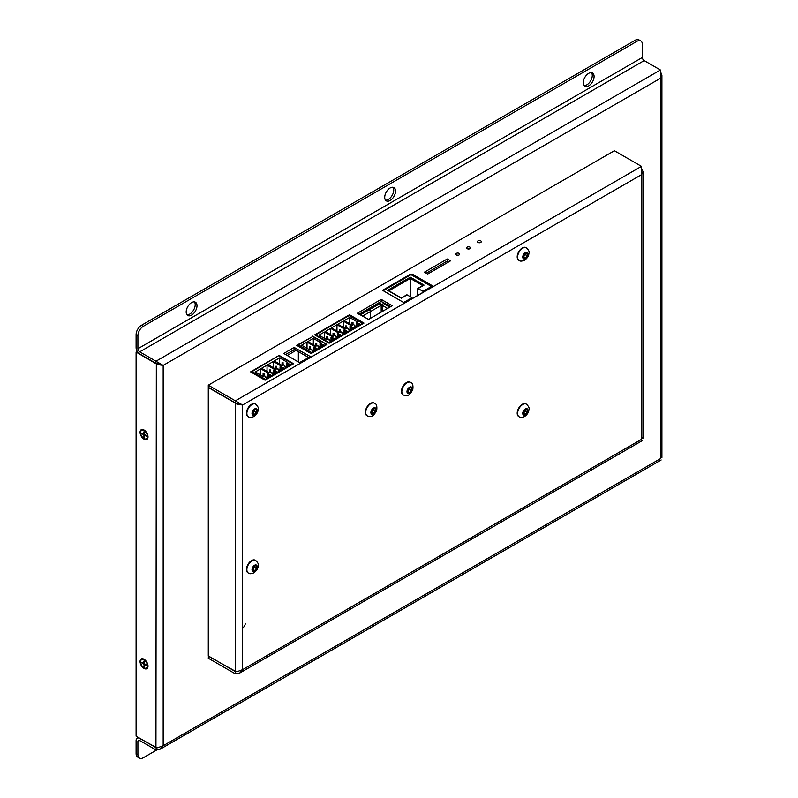 <?xml version="1.0" encoding="UTF-8"?>
<svg xmlns="http://www.w3.org/2000/svg" width="798" height="798" viewBox="0 0 798 798"><rect width="100%" height="100%" fill="white"/><g stroke="black" fill="none" stroke-linecap="round" stroke-linejoin="round"><path stroke-width="1.2" d="M349.534 314.761L363.968 323.09L329.135 343.21L314.701 334.871L349.534 314.761L349.534 315.848M390.781 306.592L381.185 301.464L358.98 314.282M381.185 299.38L392.227 305.764L368.586 319.409L357.384 313.245L381.185 299.38L381.185 301.464M308.846 357.634L294.761 349.504L285.375 354.502M294.043 347.419L310.432 356.586L299.459 362.631L283.789 353.464L294.043 347.419L294.043 349.504M458.371 255.21A1.915 1.107 0 0 0 457.094 255.21M456.376 254.951A1.915 1.107 180 0 1 455.818 254.163A1.915 1.107 180 0 1 457.733 253.056A1.915 1.107 180 0 1 459.648 254.163A1.915 1.107 180 0 1 458.461 255.19A1.915 1.107 180 0 1 456.376 254.951M480.027 242.702A1.915 1.107 0 0 0 478.75 242.702M478.042 242.442A1.915 1.107 180 0 1 477.473 241.664A1.915 1.107 180 0 1 479.389 240.557A1.915 1.107 180 0 1 481.304 241.664A1.915 1.107 180 0 1 480.127 242.682A1.915 1.107 180 0 1 478.042 242.442M469.204 248.956A1.915 1.107 0 0 0 467.927 248.956M467.209 248.697A1.915 1.107 180 0 1 466.65 247.909A1.915 1.107 180 0 1 468.566 246.811A1.915 1.107 180 0 1 470.481 247.909A1.915 1.107 180 0 1 469.294 248.936A1.915 1.107 180 0 1 467.209 248.697M450.491 260.866L427.678 274.043L424.426 272.168L447.239 258.991L450.491 260.866M447.239 258.991L447.239 261.076L426.232 273.205M448.685 261.914L447.239 261.076M312.537 336.118L326.971 344.457L311.09 353.624L296.647 345.295L312.537 336.676M279.14 355.399L293.574 363.738L265.056 380.197L250.622 371.868L279.14 355.399L252.058 371.589L265.415 379.299L292.487 363.669L279.13 355.958M412.117 274.043L433.414 286.332L404.536 303.011L383.24 290.711L412.117 274.043L412.117 275.031M235.759 402.89L236.926 404.177L240.777 403.948L235.36 402.91L208.288 387.279L208.288 385.195L614.38 150.732L641.452 166.363L641.452 174.702L242.582 404.985L242.582 669.672L641.452 439.379C642.44 441.085 642.44 441.085 641.452 439.379L641.452 174.702L642.949 171.68L642.161 169.425M235.36 402.91L235.36 400.825L241.275 404.237M208.468 656.016L208.288 658.21L235.36 673.841L239.719 673.043L242.582 669.672L236.926 671.716L235.36 671.547L235.36 403.11L208.288 387.479L208.288 655.916L235.36 671.547M236.078 671.667L208.288 656.126M642.52 437.543L641.452 439.379M235.36 673.841L235.629 671.597M641.452 166.363L235.36 400.825L208.288 385.195M240.697 403.938L238.602 403.249M236.926 404.177L242.582 404.985M136.917 350.801A5.107 2.943 120 0 0 136.478 351.828M296.148 350.302L287.13 355.519M309.544 347.05L310.412 346.841L309.544 347.05M313.694 347.469L316.946 348.307L312.427 350.911L310.991 349.035L309.634 349.813L301.604 345.175L307.021 342.053L315.05 346.691L313.694 347.469L313.694 350.182M307.021 342.053L307.021 348.307M312.068 349.654L312.068 350.581M315.409 347.729L315.409 349.185M314.781 348.098L314.781 349.554M312.796 336.527L298.352 344.866L311.709 352.576L326.153 344.237L312.796 336.527M317.305 345.384L315.948 346.162L307.918 341.534L313.335 338.402L321.365 343.04L320.008 343.818L323.26 344.656L318.751 347.26L317.305 345.384M315.858 343.409L316.736 343.2L315.858 343.409M320.008 343.818L320.008 346.531M313.335 338.402L313.335 344.656M318.392 346.013L318.392 346.94M321.724 344.088L321.724 345.544M321.095 344.447L321.095 345.903M326.153 344.936L326.153 344.237M311.709 353.265L311.709 352.576M298.352 361.993L298.352 351.579M298.352 346.272L298.352 344.866M263.25 373.783L264.118 373.574L263.25 373.783M267.4 374.202L270.652 375.03L266.133 377.634L264.697 375.758L263.34 376.546L255.31 371.908L260.727 368.776L268.756 373.414L267.4 374.202L267.4 376.905M260.727 368.776L260.727 375.03M265.774 376.387L265.774 377.314M269.116 374.462L269.116 375.918M268.487 374.821L268.487 376.277M269.564 370.132L270.442 369.923L269.564 370.132M273.714 370.551L276.966 371.389L272.457 373.993L271.011 372.117L269.654 372.895L261.624 368.257L267.041 365.135L275.071 369.773L273.714 370.551L273.714 373.264M267.041 365.135L267.041 371.389M272.088 372.736L272.088 373.664M275.43 370.811L275.43 372.267M274.801 371.18L274.801 372.636M275.879 366.491L276.756 366.282L275.879 366.491M280.038 366.9L283.28 367.738L278.771 370.342L277.325 368.467L275.968 369.245L267.938 364.606L273.355 361.484L281.385 366.122L280.038 366.9L280.038 369.614M273.355 361.484L273.355 367.738M278.412 369.095L278.412 370.023M281.744 367.16L281.744 368.626M281.115 367.529L281.115 368.985M283.639 364.816L282.293 365.604L274.263 360.965L279.669 357.833L287.709 362.472L286.352 363.26L289.604 364.088L285.086 366.691L283.639 364.816M282.203 362.841L283.071 362.631L282.203 362.841M286.352 363.26L286.352 365.963M279.669 357.833L279.669 364.088M284.726 365.444L284.726 366.372M288.068 363.519L288.068 364.975M287.43 363.878L287.43 365.344M292.487 364.367L292.487 363.669M265.415 379.998L265.415 379.299M252.058 372.696L252.058 371.589M326.871 337.045L327.739 336.846L326.871 337.045M331.02 337.464L334.272 338.302L329.754 340.906L328.317 339.03L326.961 339.808L318.931 335.17L324.347 332.048L332.377 336.686L331.02 337.464L331.02 340.177M324.347 332.048L324.347 338.302M329.394 339.659L329.394 340.586M332.736 337.724L332.736 339.19M332.108 338.093L332.108 339.549M333.185 333.404L334.063 333.195L333.185 333.404M337.335 333.823L340.586 334.651L336.078 337.255L334.631 335.379L333.275 336.167L325.245 331.529L330.661 328.397L338.691 333.035L337.335 333.823L337.335 336.527M330.661 328.397L330.661 334.651M335.719 336.008L335.719 336.936M339.05 334.083L339.05 335.539M338.422 334.442L338.422 335.908M339.509 329.754L340.377 329.544L339.509 329.754M343.659 330.173L346.901 331.01L342.392 333.614L340.946 331.739L339.599 332.517L331.559 327.878L336.975 324.756L345.005 329.394L343.659 330.173L343.659 332.886M336.975 324.756L336.975 331.01M342.033 332.357L342.033 333.285M345.374 330.432L345.374 331.888M344.736 330.801L344.736 332.257M345.823 326.113L346.691 325.903L345.823 326.113M349.973 326.522L353.225 327.36L348.706 329.963L347.27 328.088L345.913 328.866L337.883 324.237L343.29 321.105L351.329 325.744L349.973 326.522L349.973 329.235M343.29 321.105L343.29 327.36M348.347 328.716L348.347 329.644M351.689 326.781L351.689 328.247M351.06 327.15L351.06 328.606M349.065 315.579L315.679 334.861L329.035 342.571L362.422 323.29L349.065 315.579M353.584 324.437L352.227 325.225L344.197 320.587L349.614 317.454L357.644 322.093L356.287 322.881L359.539 323.709L355.03 326.312L353.584 324.437M352.137 322.462L353.005 322.252L352.137 322.462M356.287 322.881L356.287 325.584M349.614 317.454L349.614 323.709M354.661 325.065L354.661 325.993M358.003 323.14L358.003 324.596M357.374 323.499L357.374 324.966M362.422 323.988L362.422 323.29M329.035 343.15L329.035 342.571M315.679 335.439L315.679 334.861M417.643 295.44L417.803 288.457L423.06 291.31L431.459 286.462L432.007 287.15M418.182 288.497L422.98 285.734M424.057 285.105L410.342 277.185L410.342 296.746M388.686 290.941L401.324 298.233L406.581 295.2M411.997 298.701L411.997 297.694L407.12 294.881M423.06 291.31L423.06 292.317M431.459 286.462L410.342 274.263L382.551 290.312L403.668 302.502L411.997 297.694M368.526 319.439L385.933 309.395M370.551 311.519A1.536 0.888 -120 0 0 369.464 309.644L368.746 309.225L379.389 303.08L380.117 303.499A1.536 0.888 60 0 1 381.195 305.375L370.551 311.519L370.551 318.272M359.479 314.572L368.566 309.335L369.284 309.744A1.536 0.888 60 0 1 370.372 311.629L370.372 318.372M387.589 308.437L382.282 305.375A1.536 0.888 -60 0 1 383.359 303.499L384.087 303.08L390.481 306.771M382.352 304.876A1.536 0.888 0 0 0 381.125 304.876M382.282 311.499L382.282 305.375L381.195 305.375L381.195 312.128M248.178 416.606A7.272 4.199 -60 0 1 247.969 416.496A7.272 4.199 -60 0 1 246.462 413.174A7.272 4.199 -60 0 1 249.634 405.853A7.272 4.199 -60 0 1 255.24 403.898A7.272 4.199 -60 0 1 255.44 404.027M256.387 409.673L256.387 412.077L254.582 414.322L252.776 414.162L252.776 411.758L254.582 409.514L256.387 409.673M252.707 413.244L254.512 411L254.353 409.803M254.512 411L256.387 412.077M254.582 414.322L252.776 413.284M245.295 623.298A3.83 2.214 -60 0 1 242.582 627.986M148.009 666.121A5.616 3.242 60 0 1 144.039 668.415A5.616 3.242 60 0 1 140.069 661.542A5.616 3.242 60 0 1 144.039 659.248A5.616 3.242 60 0 1 148.009 666.121M148.009 436.875A5.616 3.242 60 0 1 144.039 439.169A5.616 3.242 60 0 1 140.069 432.287A5.616 3.242 60 0 1 144.039 430.002A5.616 3.242 60 0 1 148.009 436.875M139.71 740.524L137.904 741.571A2.554 1.476 -120 0 1 138.433 740.404A2.554 1.476 -120 0 1 139.71 740.524L155.949 749.901L160.308 749.113L163.171 745.741L157.505 747.786L155.949 747.616L136.099 736.155L136.099 352.058L157.515 364.576L163.171 365.394L163.171 745.741L660.405 458.66C661.392 460.366 661.392 460.366 660.405 458.66L660.405 78.314L163.171 365.394L139.71 351.848A2.554 1.476 60 0 1 137.904 348.716L137.904 335.699A7.661 4.419 -60 0 1 143.321 326.312L141.515 325.275A7.661 4.419 120 0 0 136.099 334.651L136.099 347.679A5.107 2.943 -120 0 0 139.71 353.933L155.949 363.309L155.949 361.225L660.405 69.975L660.405 78.314L661.901 75.291L661.113 73.037M594.081 76.488A7.661 4.419 -60 0 1 590.739 84.199A7.661 4.419 -60 0 1 584.834 86.244A7.661 4.419 -60 0 1 583.248 82.743A7.661 4.419 -60 0 1 586.59 75.032A7.661 4.419 -60 0 1 592.495 72.987A7.661 4.419 -60 0 1 594.081 76.488M584.046 85.536A7.661 4.419 120 0 0 589.513 82.493A7.661 4.419 120 0 0 592.276 75.451A7.661 4.419 120 0 0 591.488 72.648M197.006 305.734A7.661 4.419 -60 0 1 193.665 313.444A7.661 4.419 -60 0 1 187.769 315.489A7.661 4.419 -60 0 1 186.183 311.988A7.661 4.419 -60 0 1 189.525 304.277A7.661 4.419 -60 0 1 195.42 302.233A7.661 4.419 -60 0 1 197.006 305.734M186.971 314.781A7.661 4.419 120 0 0 192.438 311.739A7.661 4.419 120 0 0 195.201 304.696A7.661 4.419 120 0 0 194.413 301.893M395.549 191.111A7.661 4.419 -60 0 1 392.207 198.822A7.661 4.419 -60 0 1 386.302 200.867A7.661 4.419 -60 0 1 384.716 197.365A7.661 4.419 -60 0 1 388.057 189.655A7.661 4.419 -60 0 1 393.963 187.61A7.661 4.419 -60 0 1 395.549 191.111M385.504 200.158A7.661 4.419 120 0 0 390.98 197.116A7.661 4.419 120 0 0 393.743 190.074A7.661 4.419 120 0 0 392.945 187.271M636.944 41.316A7.661 4.419 -60 0 1 640.774 40.937L638.969 39.9A7.661 4.419 120 0 0 635.138 40.279L636.944 41.316L143.321 326.312M635.138 40.279L141.515 325.275M660.405 69.975L644.166 60.598A2.554 1.476 60 0 1 642.36 57.476L642.36 44.449A7.661 4.419 -60 0 0 640.774 40.937M137.904 741.571L137.904 754.599A7.661 4.419 -60 0 0 139.49 758.1A7.661 4.419 -60 0 0 143.321 757.721L156.747 749.97M156.667 747.736L139.71 738.439A5.107 2.943 -120 0 0 137.156 738.19A5.107 2.943 -120 0 0 136.099 740.524L136.099 753.551A7.661 4.419 120 0 0 137.685 757.063L139.49 758.1M155.949 749.901L156.209 747.666M137.246 351.389L136.099 352.058M157.505 364.576L160.877 364.187L163.171 365.394M161.854 364.636L155.949 363.309M661.472 456.825L660.405 458.66M161.276 364.337L159.191 363.649M156.338 363.29L155.949 747.616M248.178 572.914A7.272 4.199 -60 0 1 247.969 572.804A7.272 4.199 -60 0 1 246.462 569.473A7.272 4.199 -60 0 1 249.634 562.151A7.272 4.199 -60 0 1 255.24 560.206A7.272 4.199 -60 0 1 255.44 560.336M256.387 565.981L256.387 568.385L254.582 570.63L252.776 570.47L252.776 568.066L254.582 565.822L256.387 565.981M252.707 569.553L254.512 567.298L254.353 566.111M254.512 567.298L256.387 568.385M254.582 570.63L252.776 569.592M518.909 416.606A7.272 4.199 -60 0 1 518.7 416.506A7.272 4.199 -60 0 1 517.194 413.174A7.272 4.199 -60 0 1 520.366 405.853A7.272 4.199 -60 0 1 525.972 403.898A7.272 4.199 -60 0 1 526.171 404.027M527.119 409.673L527.119 412.087L525.313 414.332L523.508 414.162L523.508 411.758L525.313 409.514L527.119 409.673M523.438 413.244L525.244 411L525.084 409.803M525.244 411L527.119 412.087M525.313 414.332L523.508 413.284M518.909 260.308A7.272 4.199 -60 0 1 518.7 260.198A7.272 4.199 -60 0 1 517.194 256.866A7.272 4.199 -60 0 1 520.366 249.545A7.272 4.199 -60 0 1 525.972 247.599A7.272 4.199 -60 0 1 526.171 247.719M527.119 253.375L527.119 255.779L525.313 258.023L523.508 257.864L523.508 255.45L525.313 253.205L527.119 253.375M523.438 256.936L525.244 254.692L525.084 253.495M525.244 254.692L527.119 255.779M525.313 258.023L523.508 256.976M367.05 415.708A7.272 4.199 -60 0 1 366.841 415.608A7.272 4.199 -60 0 1 365.334 412.277A7.272 4.199 -60 0 1 368.506 404.955A7.272 4.199 -60 0 1 374.112 403A7.272 4.199 -60 0 1 374.312 403.13M371.649 413.274L371.649 410.86L373.454 408.616L375.26 408.776L375.26 411.189L373.454 413.434L371.649 413.274M371.579 412.347L373.384 410.102L375.26 411.189M371.649 412.386L373.454 413.434M373.384 410.102L373.225 408.805M403.14 394.87A7.272 4.199 -60 0 1 402.94 394.761A7.272 4.199 -60 0 1 401.434 391.439A7.272 4.199 -60 0 1 404.606 384.117A7.272 4.199 -60 0 1 410.212 382.162A7.272 4.199 -60 0 1 410.411 382.292M407.748 392.426L407.748 390.023L409.554 387.778L411.359 387.938L411.359 390.342L409.554 392.586L407.748 392.426M407.678 391.509L409.474 389.264L411.359 390.342M407.748 391.549L409.554 392.586M409.474 389.264L409.314 387.968M147.999 436.546A4.848 2.803 60 0 1 147.002 438.471A4.848 2.803 60 0 1 146.722 438.601M141.894 430.252A4.848 2.803 60 0 1 142.154 430.072A4.848 2.803 60 0 1 144.318 430.172M142.912 433.603L141.894 433.673L141.894 433.015L143.75 434.092L143.75 431.947L144.328 432.277L144.328 434.421L146.184 435.489L146.184 436.147L144.328 435.08L144.328 437.224L143.75 434.75L141.894 433.673M144.039 438.541A4.848 2.803 60 0 1 140.867 434.272A4.848 2.803 60 0 1 141.615 430.381A4.848 2.803 60 0 1 144.039 430.621A4.848 2.803 60 0 1 147.201 434.9A4.848 2.803 60 0 1 146.463 438.78A4.848 2.803 60 0 1 144.039 438.541M143.75 434.092L144.328 433.763M144.328 432.656L143.75 431.947M146.184 436.147L145.844 435.299M144.328 435.08L144.897 434.75M143.75 436.895L144.328 436.047M144.328 434.421L143.75 434.75M147.999 665.791A4.848 2.803 60 0 1 147.002 667.717A4.848 2.803 60 0 1 146.722 667.846M141.894 659.507A4.848 2.803 60 0 1 142.154 659.318A4.848 2.803 60 0 1 144.318 659.417M142.912 662.849L141.894 662.929L141.894 662.27L143.75 663.338L143.75 661.193L144.328 661.522L144.328 663.667L146.184 664.744L146.184 665.402L144.328 664.325L144.328 666.47L143.75 663.996L141.894 662.929M144.039 667.796A4.848 2.803 60 0 1 140.867 663.517A4.848 2.803 60 0 1 141.615 659.637A4.848 2.803 60 0 1 144.039 659.876A4.848 2.803 60 0 1 147.201 664.145A4.848 2.803 60 0 1 146.463 668.036A4.848 2.803 60 0 1 144.039 667.796M143.75 663.338L144.328 663.008M144.328 661.911L143.75 661.193M146.184 665.402L145.844 664.544M144.328 664.325L144.897 663.996M143.75 666.14L144.328 665.293M144.328 663.667L143.75 663.996M381.903 299.38L381.903 301.464M294.761 347.419L294.761 349.504M388.915 290.811L410.342 278.432L422.75 285.604M410.342 277.185L387.609 290.312M369.464 309.644L380.117 303.499M360.207 314.991L369.284 309.744M362.372 316.237L370.372 311.629M383.359 303.499L389.753 307.19M257.156 410.431A3.641 2.105 -60 0 1 254.582 414.89A3.641 2.105 -60 0 1 252.018 413.404A3.641 2.105 -60 0 1 254.582 408.945A3.641 2.105 -60 0 1 257.156 410.431M246.871 413.404A7.272 4.199 120 0 0 248.378 416.736C249.255 417.693 251.071 417.633 253.834 416.556C256.557 414.531 258.003 412.267 258.173 409.783C258.881 408.237 258.043 406.362 255.649 404.137A7.272 4.199 120 0 0 250.043 406.082A7.272 4.199 120 0 0 246.871 413.404M136.099 334.651L137.904 335.699M137.904 348.716L642.36 57.476M137.904 754.599L136.099 753.551M644.166 60.598L139.71 351.848M257.156 566.74A3.641 2.105 -60 0 1 254.582 571.198A3.641 2.105 -60 0 1 252.018 569.712A3.641 2.105 -60 0 1 254.582 565.253A3.641 2.105 -60 0 1 257.156 566.74M246.871 569.712A7.272 4.199 120 0 0 248.378 573.044C249.255 574.001 251.071 573.942 253.834 572.864C256.557 570.829 258.003 568.575 258.173 566.091C258.881 564.545 258.043 562.66 255.649 560.445A7.272 4.199 120 0 0 250.043 562.39A7.272 4.199 120 0 0 246.871 569.712M527.887 410.441A3.641 2.105 -60 0 1 525.313 414.89A3.641 2.105 -60 0 1 522.74 413.404A3.641 2.105 -60 0 1 525.313 408.955A3.641 2.105 -60 0 1 527.887 410.441M517.603 413.404A7.272 4.199 120 0 0 519.109 416.736C519.987 417.703 521.802 417.643 524.565 416.556C527.279 414.531 528.735 412.277 528.904 409.783C529.613 408.247 528.765 406.362 526.381 404.137A7.272 4.199 120 0 0 520.775 406.082A7.272 4.199 120 0 0 517.603 413.404M527.887 254.133A3.641 2.105 -60 0 1 525.313 258.582A3.641 2.105 -60 0 1 522.74 257.096A3.641 2.105 -60 0 1 525.313 252.647A3.641 2.105 -60 0 1 527.887 254.133M517.603 257.096A7.272 4.199 120 0 0 519.109 260.427C519.987 261.395 521.802 261.335 524.565 260.248C527.279 258.223 528.735 255.968 528.904 253.475C529.613 251.939 528.765 250.053 526.381 247.829A7.272 4.199 120 0 0 520.775 249.784A7.272 4.199 120 0 0 517.603 257.096M367.24 415.838C371.409 417.504 373.414 416.376 376.686 410.521C377.245 406.152 376.516 403.728 374.521 403.239A7.272 4.199 120 0 0 370.88 403.598A7.272 4.199 120 0 0 365.733 412.506A7.272 4.199 120 0 0 367.24 415.838L366.841 415.608M370.88 412.506A3.641 2.105 -60 0 1 373.454 408.057A3.641 2.105 -60 0 1 376.028 409.544A3.641 2.105 -60 0 1 373.454 413.992A3.641 2.105 -60 0 1 370.88 412.506M403.339 395C407.509 396.666 409.504 395.539 412.785 389.683C413.344 385.314 412.616 382.88 410.621 382.402A7.272 4.199 120 0 0 406.98 382.761A7.272 4.199 120 0 0 401.833 391.668A7.272 4.199 120 0 0 403.339 395L402.94 394.761M406.98 391.668A3.641 2.105 -60 0 1 409.554 387.21A3.641 2.105 -60 0 1 412.127 388.696A3.641 2.105 -60 0 1 409.554 393.155A3.641 2.105 -60 0 1 406.98 391.668M239.719 673.043L642.2 440.676M642.949 438.232L642.949 171.68M309.395 346.841L309.395 349.674M310.412 346.841L310.412 349.364M315.709 343.2L315.709 346.033M316.736 343.2L316.736 345.714M263.101 373.574L263.101 376.407M264.118 373.574L264.118 376.087M269.415 369.923L269.415 372.756M270.442 369.923L270.442 372.447M275.729 366.282L275.729 369.105M276.756 366.282L276.756 368.796M282.053 362.631L282.053 365.464M283.071 362.631L283.071 365.155M326.721 336.846L326.721 339.669M327.739 336.846L327.739 339.359M333.035 333.195L333.035 336.028M334.063 333.195L334.063 335.709M339.359 329.544L339.359 332.377M340.377 329.544L340.377 332.068M345.674 325.903L345.674 328.726M346.691 325.903L346.691 328.417M351.988 322.252L351.988 325.085M353.005 322.252L353.005 324.776M423.299 285.285L417.803 288.457M406.741 294.851L401.324 297.973L388.367 290.502M431.848 286.422L411.259 274.532M138.393 737.472L137.156 738.19M160.308 749.113L661.153 459.957M661.901 457.513L661.901 75.291M146.463 438.78L147.002 438.471M141.615 430.381L142.154 430.072M146.463 668.036L147.002 667.717M141.615 659.637L142.154 659.318"/></g></svg>
